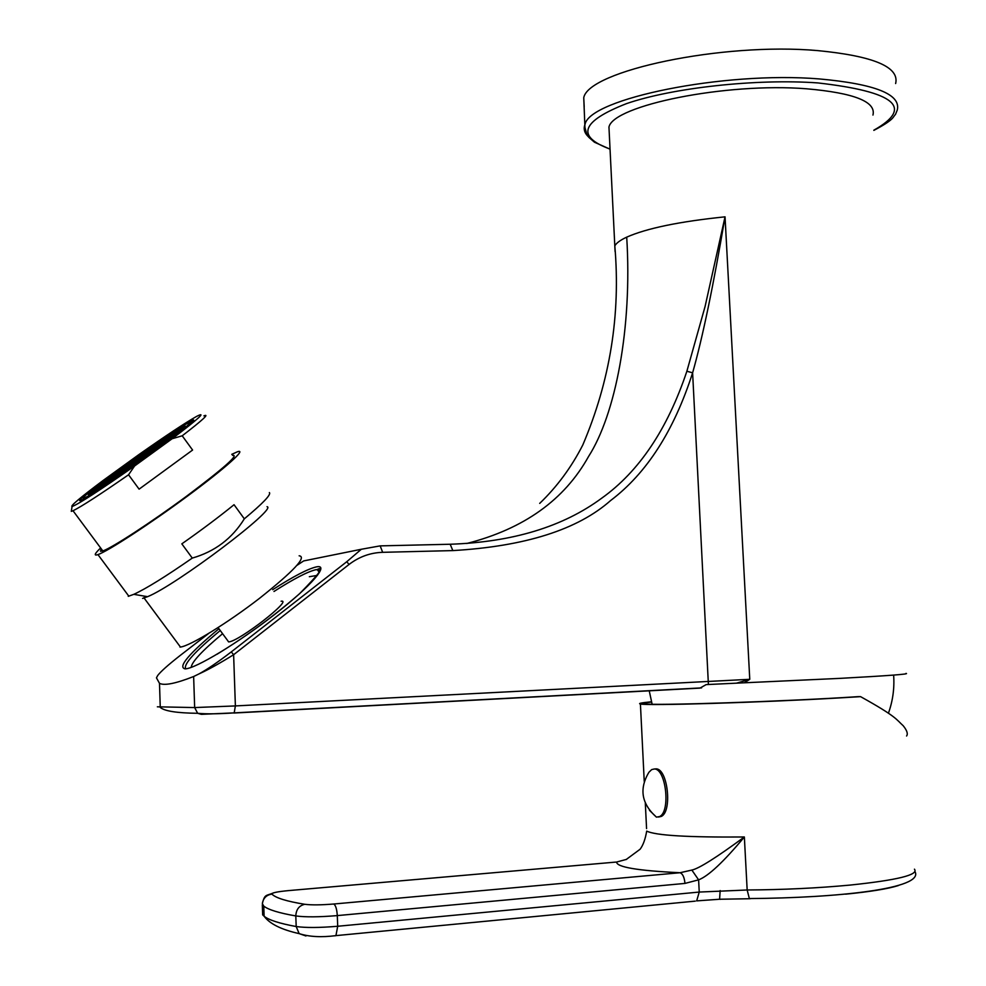<?xml version="1.0" encoding="UTF-8"?>
<svg xmlns="http://www.w3.org/2000/svg" width="986" height="986" viewBox="0 0 986 986"><rect width="100%" height="100%" fill="white"/><g stroke="black" fill="none" stroke-linecap="round" stroke-linejoin="round"><path stroke-width="1.48" d="M182.422 427.037C167.657 433.754 74.135 501.43 89.972 494.023L90.157 493.937C103.579 488.353 201.193 417.596 182.915 426.802L182.422 427.037M187.217 423.561C170.788 431.079 67.751 505.621 84.969 497.647L85.215 497.536C100.079 491.348 208.095 413.035 187.808 423.277L187.217 423.561M190.409 421.244C172.87 429.317 63.523 508.406 81.641 500.062L81.924 499.939C97.762 493.333 212.693 410.003 191.062 420.936L190.409 421.244M134.577 465.996C99.611 490.473 78.769 503.982 72.064 506.545C70.068 506.163 80.408 497.474 103.111 480.478L138.57 454.817C165.771 435.701 185.134 422.895 196.645 416.375C206.974 411.088 198.815 418.532 172.143 438.733L134.577 465.996L128.55 474.784C99.956 494.615 81.456 506.607 73.013 510.748L71.3 511.377L71.522 509.984M101.065 549.362L100.51 551.273L102.84 550.94C112.059 547.871 151.524 522.149 186.502 496.266C224.167 467.943 239.512 454.312 232.511 455.347M100.621 547.957C94.804 553.54 93.719 555.821 97.38 554.785L97.947 554.6C107.844 551.297 150.316 523.615 187.956 495.761C225.732 467.869 247.597 448.125 237.355 451.81L231.772 454.336M128.254 596.333L133.813 594.336C146.446 588.482 165.931 576.391 192.282 558.088L181.831 543.853C201.501 530.037 218.917 516.984 234.052 504.709L244.318 518.833C263.077 503.193 271.421 494.43 269.363 492.569M192.282 558.088C214.775 551.63 232.129 538.553 244.318 518.833M142.6 598.416L147.592 596.678C176.272 585.154 278.311 507.975 267.033 506.681M143.857 597.701L147.124 596.592M179.982 647.112L180.45 647.062C190.298 645.904 227.618 622.992 259.577 598.28C293.865 570.98 307.053 556.819 299.14 555.796M218.091 627.589L228.641 641.911C238.612 641.763 293.692 598.946 281.096 601.213M228.604 641.911L227.446 640.284M317.381 575.38L309.345 576.711M222.565 633.715C202.068 650.846 191.617 662.074 191.21 667.386M297.045 565.298L303.651 560.935L361.32 549.264L346.764 561.724L349.056 564.46L233.62 654.716C219.57 663.442 208.083 669.814 199.147 673.832L193.638 676.519C175.73 683.569 164.354 685.837 159.498 683.347L156.454 677.838L157.711 675.484C160.78 671.491 168.162 664.909 179.871 655.715L208.601 633.505M346.764 561.724L231.279 651.894C218.079 662.013 207.368 669.321 199.147 673.832M349.056 564.46C359.089 556.77 370.292 552.727 382.654 552.32L452.845 550.595C525.168 546.343 577.771 529.642 610.667 500.494C646.705 473.243 674.03 430.685 692.616 372.807C702.562 337.791 713.371 285.804 725.043 216.834L749.767 679.305L744.344 682.793L840.035 678.368C888.3 675.743 910.288 674.079 905.998 673.376M872.955 115.079C876.308 101.718 854.184 92.955 806.573 88.789C725.992 82.319 613.181 105.44 608.954 127.071L609.311 134.343M584.193 106.858L583.749 97.713C588.359 70.893 722.134 42.09 817.714 50.606C873.658 56.042 899.639 67.023 895.633 83.551M654.729 768.969L655.986 768.87C667.707 768.316 672.551 811.577 661.249 816.445L658.426 817.049M656.429 817.135C641.479 803.8 638.977 788.837 648.948 772.235L651.697 769.585L654.297 768.994C665.994 768.439 670.837 811.7 659.548 816.581L656.429 817.135L649.466 810.332M906.578 736C908.143 733.892 907.021 730.478 903.225 725.758C896.225 719.509 897.285 717.019 860.568 696.646L839.456 697.915C759.553 702.574 645.781 705.914 640.419 703.979C637.806 703.486 641.492 702.759 651.45 701.785M626.11 859.57L640.099 849.242C643.131 845.224 645.325 839.172 646.693 831.099C655.419 835.462 687.981 837.422 744.356 836.978C716.403 857.561 698.901 868.592 691.852 870.071L680.044 872.733C637.732 870.7 616.583 867.138 616.607 862.035L626.615 859.348M684.962 883.419L337.298 915.6C336.855 909.092 335.671 905.222 333.724 904.014L680.044 872.733C682.743 873.781 684.395 877.343 684.962 883.419L698.606 879.845L699.234 892.059L747.166 889.988L744.356 836.978C723.601 861.875 708.342 876.16 698.606 879.845L691.852 870.071M720.162 890.555L719.595 899.244L720.298 899.355M615.806 862.097L287.974 890.654M860.568 696.646L858.153 696.646C785.891 701.465 651.61 705.865 644.943 703.819C642.293 703.412 644.487 702.821 651.524 702.044M233.867 713.038L699.974 688.105L706.149 684.604L744.344 682.793M699.974 688.105L693.022 688.339M157.366 706.814L194.661 707.566L235.383 705.927L749.767 679.305L736.628 683.125M380.411 545.874L450.171 544.247C512.572 542.115 563.129 526.734 601.83 498.103C639.101 471.481 667.448 429.206 686.872 371.254L705.101 306.424L725.043 216.834C679.477 221.53 646.693 228.296 626.714 237.145C632.371 328.239 615.449 414.477 588.593 456.432C564.46 499.902 523.849 528.927 466.735 543.496M203.917 415.87C209.808 413.479 202.574 420.122 182.213 435.8L172.143 438.733M192.59 450.047L139.1 489.155L192.59 450.047L182.213 435.8M139.1 489.155L128.55 474.784M163.54 438.758L158.253 442.591L163.713 439.004M181.892 427.419C167.312 434.05 74.85 500.962 90.527 493.629L90.712 493.542C103.961 488.021 200.429 418.101 182.373 427.185L181.892 427.419M133.196 462.52L140.111 457.886L133.196 462.52M141.195 457.097L146.631 453.153L141.195 457.097M137.941 458.638L144.831 454.016L137.941 458.638M131.446 463.334L138.323 458.724L131.446 463.334M124.926 468.054L131.816 463.445L124.926 468.054M126.664 467.253L133.578 462.619L126.664 467.253M128.402 466.44L135.341 461.793L128.402 466.44M136.438 460.992L141.898 457.036L136.438 460.992M142.995 456.247L148.442 452.303L142.995 456.247M149.527 451.514L154.962 447.57L149.527 451.514M153.126 448.445L146.211 453.092L153.126 448.445M151.302 449.32L144.412 453.942L151.302 449.32M142.637 454.78L149.502 450.183L142.637 454.78M136.179 459.464L143.032 454.866L136.179 459.464M129.696 464.147L136.561 459.55L129.696 464.147M123.213 468.855L130.066 464.258L123.213 468.855M116.693 473.576L123.558 468.979L116.693 473.576M118.394 472.787L125.284 468.177L118.394 472.787M120.107 471.998L127.021 467.364L120.107 471.998M121.833 471.197L128.772 466.551L121.833 471.197M123.57 470.396L130.534 465.737L123.57 470.396M131.631 464.936L137.128 460.955L131.631 464.936M138.225 460.154L143.709 456.185L138.225 460.154M144.806 455.396L150.266 451.428L144.806 455.396M151.351 450.639L156.811 446.695L151.351 450.639M157.896 445.906L163.331 441.962L157.896 445.906M161.457 442.862L154.506 447.521L161.457 442.862M159.609 443.749L152.682 448.396L159.609 443.749M157.76 444.637L150.87 449.259L157.76 444.637M155.936 445.512L149.071 450.121L155.936 445.512M147.284 450.972L154.124 446.387L147.284 450.972M140.862 455.631L147.703 451.046L140.862 455.631M134.429 460.289L141.257 455.705L134.429 460.289M127.97 464.961L134.811 460.376L127.97 464.961M121.5 469.656L128.328 465.072L121.5 469.656M115.005 474.352L121.845 469.767L115.005 474.352M108.497 479.06L115.325 474.488L108.497 479.06M110.173 478.296L117.026 473.711L110.173 478.296M111.849 477.532L118.727 472.923L111.849 477.532M113.538 476.756L120.452 472.134L113.538 476.756M115.239 475.979L122.178 471.333L115.239 475.979M116.952 475.19L123.916 470.532L116.952 475.19M118.677 474.402L125.678 469.718L118.677 474.402M126.787 468.917L132.309 464.911L126.787 468.917M133.418 464.11L138.927 460.117L133.418 464.11M140.024 459.316L145.521 455.335L140.024 459.316M146.618 454.534L152.103 450.565L146.618 454.534M153.2 449.764L158.66 445.808L153.2 449.764M159.757 445.006L165.204 441.062L159.757 445.006M166.301 440.274L171.737 436.33L166.301 440.274M169.839 437.254L162.85 441.925L169.839 437.254M167.94 438.166L160.989 442.825L167.94 438.166M166.067 439.066L159.153 443.712L166.067 439.066M164.206 439.966L157.316 444.587L164.206 439.966M162.357 440.865L155.492 445.475L162.357 440.865M160.521 441.753L153.68 446.338L160.521 441.753M151.893 447.2L158.709 442.628L151.893 447.2M145.509 451.822L152.325 447.25L145.509 451.822M139.112 456.456L145.916 451.896L139.112 456.456M132.691 461.103L139.494 456.543L132.691 461.103M126.257 465.762L133.061 461.201L126.257 465.762M119.799 470.445L126.615 465.873L119.799 470.445M113.341 475.129L120.132 470.568L113.341 475.129M106.845 479.825L113.649 475.264L106.845 479.825M100.338 484.533L107.141 479.972L100.338 484.533M101.977 483.793L108.805 479.221L101.977 483.793M103.629 483.041L110.469 478.456L103.629 483.041M105.28 482.29L112.157 477.68L105.28 482.29M106.956 481.525L113.858 476.904L106.956 481.525M108.633 480.761L115.572 476.127L108.633 480.761M110.321 479.997L117.285 475.338L110.321 479.997M112.034 479.221L119.023 474.537L112.034 479.221M113.747 478.444L120.773 473.748L113.747 478.444M121.882 472.935L127.441 468.905L121.882 472.935M128.55 468.103L134.096 464.073L128.55 468.103M135.205 463.272L140.739 459.266L135.205 463.272M141.836 458.465L147.358 454.472L141.836 458.465M148.455 453.671L153.952 449.678L148.455 453.671M155.048 448.889L160.533 444.908L155.048 448.889M161.63 444.119L167.102 440.15L161.63 444.119M168.199 439.362L173.647 435.405L168.199 439.362M174.732 434.616L180.179 430.672L174.732 434.616M178.244 431.609L171.231 436.305L178.244 431.609M176.321 432.546L169.333 437.229L176.321 432.546M174.411 433.47L167.46 438.141L174.411 433.47M172.513 434.395L165.586 439.041L172.513 434.395M170.64 435.307L163.738 439.941L170.64 435.307M168.766 436.219L161.901 440.828L168.766 436.219M166.917 437.118L160.065 441.716L166.917 437.118M150.106 448.063L156.897 443.503L150.106 448.063M143.746 452.673L150.525 448.112L143.746 452.673M137.362 457.282L144.153 452.734L137.362 457.282M130.965 461.916L137.744 457.368L130.965 461.916M124.556 466.563L131.335 462.015L124.556 466.563M118.123 471.222L124.902 466.674L118.123 471.222M111.677 475.893L118.443 471.345L111.677 475.893M105.206 480.576L111.973 476.028L105.206 480.576M98.723 485.272L105.49 480.737L98.723 485.272M93.818 489.253L100.621 484.705L93.818 489.253M95.432 488.526L102.261 483.953L95.432 488.526M97.059 487.799L103.912 483.214L97.059 487.799M98.699 487.059L105.576 482.45L98.699 487.059M100.35 486.32L107.252 481.698L100.35 486.32M102.002 485.568L108.941 480.934L102.002 485.568M103.678 484.816L110.642 480.157L103.678 484.816M105.366 484.052L112.342 479.381L105.366 484.052M107.055 483.288L114.068 478.592L107.055 483.288M116.927 477.002L122.523 472.935L116.927 477.002M123.644 472.134L129.228 468.079L123.644 472.134M130.337 467.278L135.895 463.235L130.337 467.278M137.017 462.434L142.563 458.416L137.017 462.434M143.673 457.603L149.194 453.597L143.673 457.603M150.303 452.796L155.825 448.79L150.303 452.796M156.922 448.001L162.419 444.008L156.922 448.001M163.528 443.207L169.013 439.238L163.528 443.207M170.11 438.437L175.57 434.469L170.11 438.437M182.792 427.862L175.804 432.546L182.792 427.862M180.857 428.799L173.906 433.47L180.857 428.799M178.947 429.736L172.02 434.382L178.947 429.736M177.049 430.672L170.147 435.294L177.049 430.672M175.163 431.597L168.286 436.206L175.163 431.597M135.637 458.108L142.391 453.572L135.637 458.108M129.252 462.73L136.006 458.194L129.252 462.73M122.856 467.364L129.61 462.828L122.856 467.364M116.447 471.998L123.201 467.475L116.447 471.998M110.013 476.657L116.767 472.134L110.013 476.657M90.478 492.569L97.318 487.984L90.478 492.569M92.092 491.841L98.97 487.244L92.092 491.841M93.719 491.114L100.621 486.492L93.719 491.114M95.359 490.387L102.285 485.741L95.359 490.387M97.01 489.648L103.961 484.989L97.01 489.648M132.136 466.452L137.72 462.397L132.136 466.452M138.829 461.584L144.4 457.553L138.829 461.584M145.509 456.752L151.055 452.722L145.509 456.752M152.164 451.921L157.698 447.903L152.164 451.921M158.808 447.102L164.329 443.096L158.808 447.102M273.985 591.464C293.853 578.77 307.878 571.51 316.075 569.661L320.228 570.253M272.678 589.677C293.335 576.428 307.915 568.836 316.432 566.876C329.977 564.017 311.588 585.672 275.02 614.167C238.624 642.638 195.499 668.742 185.121 668.878C177.48 667.189 188.745 653.804 218.941 628.735M231.279 651.894L233.62 654.716L235.383 705.927L234.2 712.878L201.28 714.332L197.644 713.297L194.661 707.566L193.638 676.519M382.654 552.32L380.165 545.874L361.32 549.264M303.651 560.935L318.7 557.891M615.067 251.504L614.808 245.884C616.361 243.024 620.33 240.116 626.714 237.145M873.855 130.189C914.071 107.536 895.424 91.772 817.887 82.923C756.361 78.486 672.366 87.803 626.529 103.616C581.235 121.327 575.738 136.475 610.038 149.071M873.855 130.374C895.263 119.183 892.835 116.594 895.399 114.598L897.235 110.161C901.29 94.409 875.322 83.995 819.341 78.929C723.687 71.017 589.714 98.76 585.031 124.347C583.268 128.809 584.402 132.974 588.445 136.844M646.569 828.585L645.312 803.159M915.033 871.698C924.276 888.657 838.47 897.889 749.348 898.566L747.166 889.988C783.389 889.754 817.69 888.115 850.068 885.083C897.494 880.116 918.952 874.816 914.441 869.171M333.724 904.014C321.116 905.049 311.477 905.136 304.785 904.298C299.14 905.579 296.145 909.462 295.8 915.945C279.112 913.036 268.438 909.77 263.767 906.134L262.325 904.828L262.67 914.872L264.125 916.24C268.796 920.037 279.494 923.475 296.194 926.532L295.8 915.945C305.34 917.226 319.181 917.103 337.298 915.6L337.705 926.261L699.234 892.059L696.658 900.884L719.595 899.244L750.124 898.727M305.956 935.985L299.14 933.619L296.194 926.532C305.734 927.888 319.575 927.789 337.705 926.261L335.93 935.628L695.253 901.13M304.785 904.298C286.569 901.327 275.612 897.926 271.914 894.105C271.643 892.848 277.189 891.677 288.541 890.605M262.522 903.952L263.767 906.134L264.125 916.24C269.708 923.857 281.38 929.65 299.14 933.619C309.136 936.836 321.399 937.501 335.93 935.628L334.932 935.837M273.652 892.823C265.85 896.151 264.815 893.797 262.35 903.558C263.287 898.073 266.479 894.918 271.914 894.105M845.631 894.166C870.465 891.689 888.053 888.817 898.394 885.551M686.872 371.254L692.616 372.807L708.404 684.494M450.171 544.247L452.845 550.595M185.713 668.828C183.186 664.478 194.698 651.721 220.248 630.522M191.826 421.983L191.062 420.936M97.947 554.6L128.846 596.197M147.592 596.678L133.813 594.336M144.092 598.021L180.45 647.062M319.328 572.435L317.209 569.501C325.392 565.446 319.526 573.495 299.633 593.658C274.293 615.868 246.71 636.093 216.883 654.334M159.498 683.347L160.262 707.43C164.477 711.103 176.938 713.051 197.644 713.297C206.21 714.11 218.387 713.963 234.2 712.878L701.576 687.883M317.899 558.051L304.132 560.837M539.699 503.39C557.09 486.677 571.449 467.216 582.775 445.019C610.063 380.978 620.749 314.608 614.808 245.884L608.954 127.071M583.749 97.713L584.932 127.354L586.645 133.837L588.852 137.362L594.459 142.218L610.051 149.194M659.548 816.581L661.249 816.445M640.419 703.979L644.24 781.393M888.411 713.248C892.823 700.96 894.561 688.24 893.636 675.09M652.128 704.214L649.207 690.681M102.84 550.94L73.013 510.748M72.064 506.545L71.3 511.377"/></g></svg>
